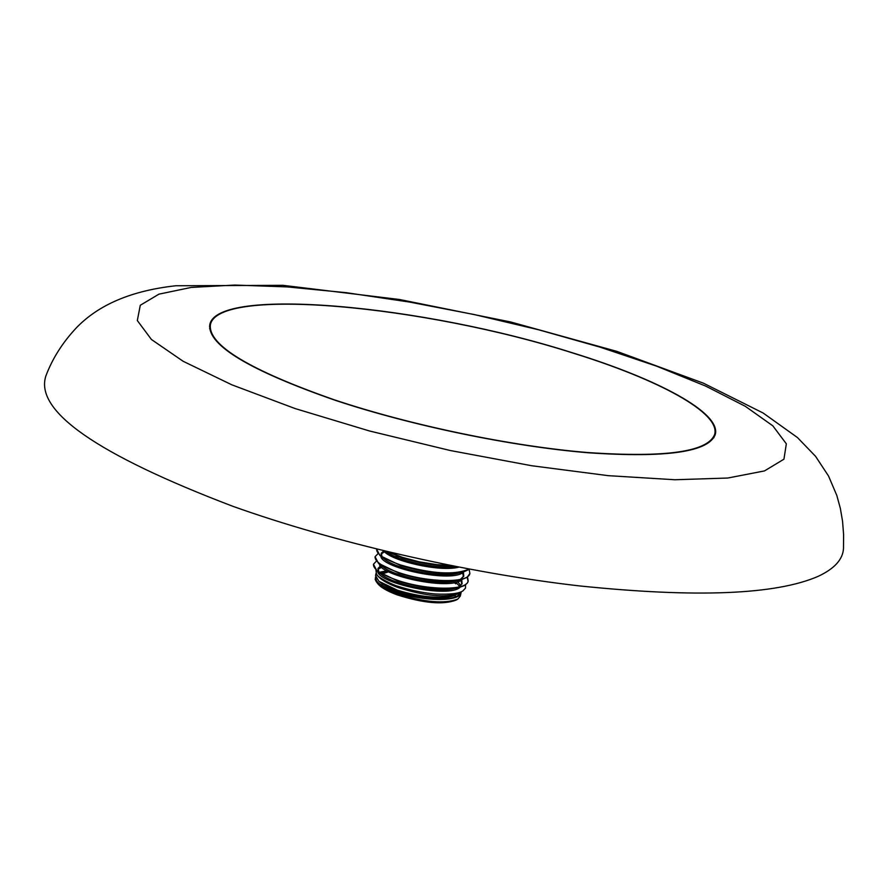 <?xml version="1.0" encoding="UTF-8"?>
<svg xmlns="http://www.w3.org/2000/svg" width="888" height="888" viewBox="0 0 888 888"><rect width="100%" height="100%" fill="white"/><g stroke="black" fill="none" stroke-linecap="round" stroke-linejoin="round"><path stroke-width="1.33" d="M843.522 547.763L843.5 548.351C842.934 559.385 834.487 568.709 818.159 576.345C775.746 594.782 696.125 597.968 579.298 585.891C466.211 572.915 334.066 542.468 232.723 506.26C96.681 454.423 34.41 410.978 45.887 375.924L46.12 375.324M334.177 399.767C249.794 370.196 208.514 345.288 210.345 325.075C216.561 285.836 425.363 305.627 573.515 353.246C658.663 379.62 720.157 412.754 714.74 434.11C708.535 451.814 665.967 457.942 587.035 452.492C510.434 446.087 410.234 425.219 334.177 399.767M210.345 325.075L209.646 328.76M714.884 433.422L714.918 435.62M572.227 352.725C658.108 379.176 720.468 412.531 715.384 434.088C709.501 451.859 667.243 458.097 588.6 452.802C512.254 446.531 412.032 425.818 335.575 400.41C249.595 370.451 207.659 345.243 209.768 324.786C216.617 285.825 424.064 305.383 572.227 352.725M467.221 577.244L468.076 581.385L467.388 582.983L464.147 585.658L459.729 587.279C442.613 590.465 421.833 588.322 397.402 580.863L376.978 570.995L373.46 564.269C373.138 569.23 381.163 574.58 397.524 580.319C426.373 590.309 467.388 591.086 468.198 580.852L467.51 577.034M376.323 561.205L373.46 564.269M469.785 573.593L467.199 577.255L461.571 579.642C444.477 582.839 423.632 580.697 399.045 573.226L378.477 563.325L375.058 556.732C374.747 561.649 382.784 566.966 399.156 572.682C428.038 582.639 469.075 583.483 469.863 573.326L469.142 569.497M386.968 552.181L388.045 552.103M377.977 553.679L375.058 556.732M469.552 569.175L463.403 572.005C446.342 575.202 425.43 573.06 400.677 565.567L379.986 555.633L376.645 549.184C376.357 554.045 384.404 559.329 400.799 565.034C431.823 573.948 454.589 575.291 469.086 569.086M452.658 565.911C436.374 566.011 419.602 563.347 402.32 557.908L387.035 551.57M389.177 552.081L402.442 557.364L419.258 561.849L437.063 564.668L450.105 565.412M381.762 567.343L378.277 569.008M376.701 570.773L376.401 571.628M376.834 574.558L377.378 575.313C380.33 579.431 387.201 583.505 397.991 587.512C425.496 596.225 445.92 598.057 459.251 593.006L462.248 591.275M396.925 565.623L393.173 565.512M375.913 570.063L376.523 574.114C376.323 577.089 395.182 585.891 397.48 586.102C410.3 590.265 422.943 592.895 435.398 593.994C449.794 594.638 458.952 593.617 462.848 590.92L465.501 588.122L465.545 584.815M456.976 580.73L460.683 585.558M376.334 579.686L376.656 581.829M376.445 581.84L377.333 583.083C380.197 587.079 386.802 590.997 397.147 594.86C423.543 603.252 443.19 604.994 456.077 600.11L457.398 599.345M375.202 579.442L376.124 581.385C379.087 585.514 385.936 589.588 396.681 593.606C424.12 602.308 444.522 604.129 457.886 599.056L460.328 596.059L461.116 592.518C460.317 602.02 423.088 601.487 396.936 592.44C384.104 588.011 376.856 583.671 375.202 579.442L375.591 576.945M386.946 570.862L379.52 572.227M376.046 573.293L375.557 575.602L378.899 581.285L397.413 590.198C419.336 596.88 438.095 598.778 453.701 595.87L460.683 592.174M460.284 594.283L459.862 593.184M454.179 582.628L455.489 583.571M461.205 591.874L461.116 592.518M454.601 597.702L455.133 596.57M408.258 593.273C427.117 598.124 441.58 599.156 451.626 596.359M375.957 577.933C372.583 590.875 455.089 607.936 460.04 592.873M455.777 583.805L454.234 582.617M377.711 571.572C379.054 583.616 449.25 598.59 460.195 587.146M379.287 563.958C380.397 575.912 451.16 591.008 461.927 579.553M380.863 556.332C381.729 568.198 453.08 583.416 463.658 571.939M383.583 550.738C390.221 560.594 439.593 572.371 458.885 567.132M388.223 571.539L380.464 572.827M379.753 581.951C391.153 591.841 434.809 601.098 452.48 596.17M459.673 586.391L455.755 582.273M380.453 566L377.944 568.475L378.699 571.672M378.166 571.905L381.063 574.136C392.152 584.138 437.285 593.684 454.712 588.455L457.975 587.69M458.608 587.046L462.093 583.805L461.771 579.686M398.745 556.676L395.082 556.565M379.642 564.224L382.573 566.477C393.573 576.456 439.16 586.102 456.521 580.841L459.829 580.053M460.373 579.431L463.78 576.223L463.403 572.15M383.749 550.937L381.174 553.302L381.796 556.376M381.13 556.532L384.093 558.818C394.994 568.775 441.059 578.499 458.341 573.215L459.84 572.76M385.758 551.259C395.904 560.217 435.719 569.541 455.511 566.477M381.585 584.759L384.926 587.567M388.655 571.772L382.362 573.937M458.474 595.926L458.219 594.938M209.557 326.362L210.5 324.375M713.841 437.773L714.74 434.11M764.501 470.918L727.827 478.022L674.947 479.753L608.302 475.668L531.757 465.745L450.316 450.527L369.586 431.002L295.127 408.569L231.779 384.793L183.172 361.294L151.437 339.494L137.318 320.546L140.282 305.272L158.919 294.161L191.209 287.423L234.832 285.059L287.346 286.913L346.309 292.685L409.346 302.031L474.148 314.53L538.45 329.737L599.999 347.13L656.532 366.134L705.738 386.114L745.287 406.293L772.86 425.851L786.335 443.822L783.938 459.185L764.501 470.918M45.887 375.924C52.414 358.563 62.582 342.524 76.379 327.805C95.627 307.892 125.763 291.275 175.791 285.758L282.95 285.326L399.567 299.511L510.633 321.967L616.982 351.415L703.451 383.194L763.103 412.998L797.457 437.551L815.573 456.343L828.548 476.046L836.807 495.426L840.348 508.358L842.546 521.201L843.6 534.598L843.5 548.351M455.389 595.371L455.167 596.447M381.23 566.844L378.31 568.953L378.765 571.728M461.005 580.219L461.693 583.993L458.53 587.057M384.571 551.792L381.551 553.801L381.873 556.432M460.306 579.442L463.37 576.434L462.626 572.682M461.682 572.416L458.341 573.215"/></g></svg>

